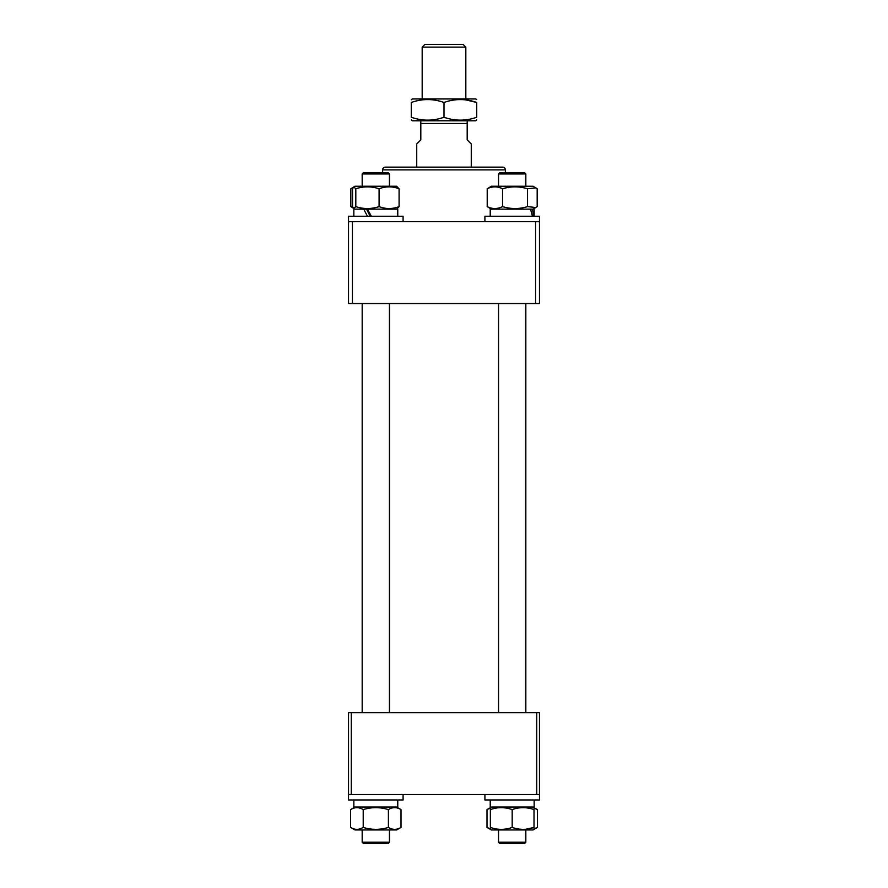 <?xml version="1.0" encoding="UTF-8"?>
<svg xmlns="http://www.w3.org/2000/svg" width="888" height="888" viewBox="0 0 888 888"><rect width="100%" height="100%" fill="white"/><g stroke="black" fill="none" stroke-linecap="round" stroke-linejoin="round"><path stroke-width="1.33" d="M505.372 172.594L505.372 169.874A2.731 2.731 0 0 0 502.641 167.144L385.359 167.144A2.731 2.731 0 0 0 382.628 169.874L382.628 172.594M348.529 303.53L352.425 303.53L352.425 221.7L348.529 221.7L348.529 303.53M352.425 221.7L535.575 221.7L535.575 303.53L539.471 303.53L539.471 216.239L484.915 216.239L484.915 221.7M535.575 303.53L352.425 303.53M535.575 221.7L539.471 221.7M348.529 712.676L351.26 712.676L351.26 794.505L348.529 794.505L348.529 712.676M536.741 712.676L539.471 712.676L539.471 794.505L536.741 794.505L536.741 712.676L351.26 712.676M536.741 794.505L351.26 794.505M463.092 44.4L465.823 47.131L422.177 47.131L424.908 44.4L463.092 44.4M422.177 98.957L422.177 47.131M465.823 98.957L465.823 47.131M467.188 120.779L467.188 139.871L471.273 143.956L471.273 167.144M467.188 123.499L420.812 123.499L420.812 139.871L416.727 143.956L416.727 167.144M420.812 123.499L420.812 120.779M525.829 842.235L524.464 843.6L499.922 843.6L498.557 842.235L498.557 829.958L498.557 842.235L525.829 842.235L525.829 829.958M484.915 799.955L484.915 794.505L484.915 799.955L539.471 799.955L539.471 794.505M534.154 799.955L534.154 807.048L490.62 807.048L490.232 799.955L490.232 807.048L490.331 803.507M490.365 828.926L486.99 827.427L491.397 829.958L532.989 829.958L537.384 827.427L534.01 828.926M490.365 807.725L486.99 809.59L490.365 808.08M534.01 808.08L537.384 809.59L537.384 827.427M534.01 807.725L537.384 809.59M486.99 809.59L486.99 827.427M403.085 794.505L403.085 799.955L348.529 799.955L348.529 794.505L348.529 799.955M397.769 799.955L397.769 807.048L353.846 807.048L353.846 799.955L353.846 807.048M397.635 807.636L401.01 809.59L401.01 827.427L396.603 829.958L355.011 829.958L350.616 827.427C354.823 829.98 359.018 829.98 363.214 827.427L363.214 809.59C371.584 807.025 379.986 807.025 388.411 809.59L388.411 827.427C379.986 829.98 371.584 829.98 363.214 827.427M360.095 828.848L362.171 827.982M353.99 807.636L350.616 809.59C354.8 807.025 358.996 807.025 363.214 809.59M350.616 809.59L350.616 827.427M401.01 827.427C396.814 829.98 392.618 829.98 388.411 827.427M388.411 809.59C392.596 807.025 396.792 807.025 401.01 809.59M490.365 808.924L490.365 809.59C490.365 807.025 490.365 807.025 490.365 809.59C497.624 807.025 504.895 807.025 512.187 809.59C519.447 807.025 526.717 807.025 534.01 809.59L534.01 827.427C526.762 829.98 519.48 829.98 512.187 827.427C504.939 829.98 497.657 829.98 490.365 827.427C490.365 829.98 490.365 829.98 490.365 827.427L490.365 828.082M512.187 809.59L512.187 827.427M525.829 829.237L534.01 827.427C534.01 829.98 534.01 829.98 534.01 827.427L534.01 828.082M534.01 809.59C534.01 807.025 534.01 807.025 534.01 809.59L534.01 808.924M490.365 809.59L490.365 827.427M388.078 843.6L389.444 842.235L388.078 843.6L363.536 843.6L362.171 842.235L362.171 829.958L362.171 842.235L389.444 842.235L389.444 829.958M388.078 172.594L389.444 173.959L362.171 173.959L363.536 172.594L388.078 172.594M362.171 712.676L362.171 303.53L362.171 712.676M362.171 186.236L362.171 173.959L362.171 186.236M389.444 712.676L389.444 303.53M389.444 186.236L389.444 173.959M499.922 172.594L524.464 172.594L525.829 173.959L498.557 173.959L499.922 172.594M348.529 216.239L348.529 221.7L348.529 216.239L403.085 216.239L403.085 221.7M370.118 216.239L366.555 209.146M371.328 216.239L367.399 209.146L397.769 209.146L397.769 216.239M367.399 216.239L363.758 209.146L353.846 209.146L353.846 216.239L353.846 209.146M533.688 216.239L532.478 209.146L534.154 209.146L534.154 216.239M490.232 216.239L490.232 209.146L530.547 209.146L532.478 216.239M396.603 209.146L399.089 206.615C392.441 209.168 385.769 209.168 379.087 206.615C371.306 209.168 363.547 209.168 355.811 206.615L353.801 208.447L352.536 206.615L352.536 188.778L353.801 186.935L355.811 188.778C363.547 186.214 371.306 186.214 379.087 188.778C385.736 186.214 392.407 186.214 399.089 188.778L396.603 186.236L355.011 186.236L350.827 188.778L353.002 187.868M353.002 207.526L350.827 206.615L353.801 208.447M350.827 206.615L350.827 188.778M367.399 209.146L363.758 209.146M399.089 206.615L399.089 188.778M379.087 206.615L379.087 188.778M355.811 206.615L355.811 188.778M535.819 187.868L532.989 186.236L491.397 186.236L487.212 188.778C492.307 186.214 497.413 186.214 502.541 188.778C510.844 186.214 519.169 186.214 527.528 188.778L535.819 187.868L537.173 188.778L537.173 206.615L535.819 207.514L527.528 206.615C519.214 209.168 510.889 209.168 502.541 206.615C497.447 209.168 492.329 209.168 487.212 206.615L487.212 188.778M532.478 209.146L530.547 209.146M502.541 206.615L502.541 188.778M487.212 206.615L491.397 209.146M527.528 206.615L527.528 188.778M476.734 99.545L475.713 98.957L412.287 98.957L411.266 99.811M444 117.26L444 102.464C433.122 98.624 422.211 98.624 411.266 102.464C411.266 98.624 411.266 98.624 411.266 102.464C411.266 98.624 411.266 98.624 411.266 102.464L411.266 117.26C411.266 121.101 411.266 121.101 411.266 117.26C411.266 121.101 411.266 121.101 411.266 117.26C422.211 121.101 433.122 121.101 444 117.26C454.934 121.101 465.845 121.101 476.734 117.26C476.734 121.101 476.734 121.101 476.734 117.26C476.734 121.101 476.734 121.101 476.734 117.26L476.734 102.464C476.734 98.624 476.734 98.624 476.734 102.464C476.734 98.624 476.734 98.624 476.734 102.464L465.823 99.889M476.734 119.913L475.713 120.779L412.287 120.779L411.266 119.913M418.903 119.303L423.587 119.991M444 102.464C454.878 98.624 465.789 98.624 476.734 102.464M505.372 169.874L382.628 169.874M396.603 829.958L397.635 829.37M355.011 829.958L353.99 829.37M532.989 829.958L534.01 829.37M363.536 172.594L362.171 173.959M363.536 843.6L362.171 842.235M498.557 712.676L498.557 303.53M498.557 186.236L498.557 173.959M525.829 712.676L525.829 303.53M525.829 186.236L525.829 173.959M355.011 186.236L353.801 186.935M532.989 209.146L535.819 207.514"/></g></svg>
